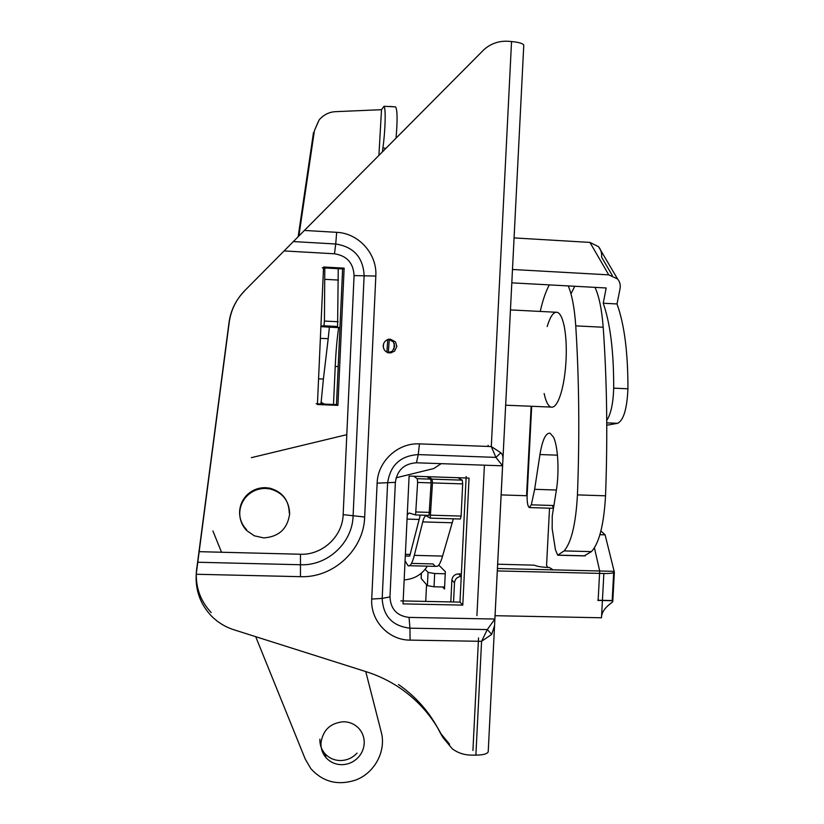 <?xml version="1.0" encoding="UTF-8"?>
<svg xmlns="http://www.w3.org/2000/svg" width="824" height="824" viewBox="0 0 824 824"><rect width="100%" height="100%" fill="white"/><g stroke="black" fill="none" stroke-linecap="round" stroke-linejoin="round"><path stroke-width="1.24" d="M246.366 496.614C251.691 491.073 258.18 488.354 265.843 488.436L270.056 488.931C282.725 492.525 289.255 500.858 289.657 513.929C287.504 528.833 278.852 536.826 263.701 537.907L254.256 535.785L246.798 530.646C241.926 525.578 239.588 519.511 239.753 512.456C240.083 506.43 242.287 501.147 246.366 496.614M246.613 529.678C241.772 524.63 239.444 518.595 239.609 511.57C239.939 505.576 242.132 500.322 246.191 495.811C251.485 490.301 257.943 487.592 265.565 487.674L269.767 488.168C282.375 491.743 288.874 500.034 289.255 513.043M358.461 757.153C353.867 762.046 348.264 764.559 341.641 764.672C335.368 764.538 330.167 762.2 326.026 757.678C322.462 753.517 320.773 748.656 320.948 743.083C322.864 730.043 330.414 722.926 343.608 721.731C349.026 721.855 353.712 723.678 357.647 727.221L358.213 727.746C362.385 732.062 364.383 737.253 364.198 743.351C363.899 748.553 361.983 753.157 358.461 757.153M357.039 753.105C352.497 757.956 346.935 760.439 340.374 760.552C334.173 760.408 329.013 758.101 324.913 753.61C321.391 749.49 319.712 744.68 319.887 739.159M441.19 463.654L433.743 468.547L396.107 477.796M251.351 457.66L346.811 434.67M365.753 671.56L381.224 732C386.549 751.282 374.323 773.684 354.814 780.349C337.346 785.684 322.689 781.77 310.833 768.617L305.282 759.161L255.698 636.674M221.522 552.235L212.891 530.924M404.172 579.88C414.204 579.148 421.929 574.575 427.357 566.16M411.506 563.389L433.012 563.925L435.268 566.356L437.565 566.232C439.295 565.13 440.964 561.741 442.57 556.087L453.354 518.821M405.078 560.866L408.004 565.686C410.115 566.84 412.216 563.4 414.307 555.366L442.57 556.087M428.284 476.705L432.085 479.135L432.466 482.895L430.221 518.142L460.348 519.027L430.221 518.142L426.472 515.937C425.163 515.319 423.927 517.317 422.743 521.911L414.307 555.366M460.348 519.027L461.11 516.082L462.686 483.894L462.233 480.145L457.928 477.704M378.916 155.365L381.502 109.695L335.749 111.652C329.322 111.92 323.801 114.649 319.187 119.83L314.408 130.686L318.26 121.705M339.962 327.53L331.403 327.035L337.593 326.469L338.252 268.696M320.897 326.644L338.551 327.684L338.54 328.436C337.026 338.757 335.924 351.426 335.224 366.433L333.504 404.471M338.54 328.436L338.54 327.674L339.952 327.746M320.917 326.119L323.956 325.799L324.429 321.061L324.8 267.954M313.511 132.468L298.144 236.745M298.885 235.983L314.408 130.686M318.569 378.834L323.41 379.04L320.969 403.956M320.371 338.334L328.189 338.705L323.41 379.04M328.189 338.705L329.394 327.149M385.951 148.268L382.882 148.062C385.344 130.769 385.951 108.263 384.046 106.286L395.51 106.873C397.405 109.468 397.58 119.871 396.045 138.113M382.882 148.062L382.387 151.863M426.894 476.663L430.736 479.135L431.117 482.885L429.036 515.361L415.584 514.969L417.624 482.442L417.274 478.682L413.669 476.21M407.262 514.866L409.188 512.981L415.584 514.969M405.305 555.994L409.713 556.097L420.271 515.103M381.502 109.695L384.046 106.286M612.16 600.727L598.131 600.428L599.697 570.991L613.746 571.331L612.16 600.727L612.768 601.716C612.448 602.529 601.448 608.576 601.499 617.773L603.858 573.494C610.12 573.586 613.623 573.144 614.354 572.175L605.094 534.838L599.924 534.694M549.526 508.192L546.559 565.419L547.806 567.468M501.116 494.905L526.567 495.729L531.14 406.263M526.814 490.96L527.35 490.98M526.855 490.105L527.401 490.115M458.494 573.916L461.183 576.481C457.299 576.779 455.075 578.881 454.498 582.764L451.882 580.127C452.448 576.285 454.652 574.215 458.494 573.916L461.368 573.988M434.681 573.525L434.032 586.791L427.388 585.617L428.027 572.392L434.681 573.525L445.238 573.772M421.435 573.133L421.188 578.18M420.415 573.957L421.301 574.493M553.1 569.858L549.402 567.52C541.873 567.211 536.857 566.418 534.364 565.161L497.624 564.213M514.073 237.92L589.943 242.411L598.574 246.726C600.954 249.682 601.953 253.133 601.561 257.098L612.325 275.525M511.807 282.848L606.186 287.978L603.24 303.232L617.011 303.953L620.039 288.74C620.709 285.001 619.885 281.746 617.567 278.965L608.73 274.856L589.943 242.411M453.55 601.984L454.498 582.764M451.882 580.127L450.81 601.932M428.027 572.392L425.163 569.302M421.177 578.489L427.388 585.617M434.032 586.791L444.589 587.028M497.418 568.498L599.697 570.991L594.444 547.898M512.487 269.479L608.73 274.856M497.294 570.919L603.858 573.494M495.039 615.703L601.489 617.773M606.742 420.467C610.924 414.039 613.231 403.266 613.684 388.156C613.808 351.889 610.327 323.585 603.24 303.232M606.763 422.867L617.67 423.309C623.624 420.261 627.043 408.756 627.929 388.784C628.001 352.569 624.365 324.296 617.011 303.953M617.67 423.309L606.773 425.215M600.923 530.996L605.094 534.838M544.149 393.532C545.828 401.473 548.094 405.995 550.947 407.077L551.277 407.169C554.583 407.664 557.724 403.358 560.691 394.243C563.503 385.055 565.274 373.828 566.036 360.541C566.644 347.81 566.109 336.758 564.43 327.375C562.679 318.363 560.289 313.347 557.271 312.317L556.179 312.203C552.883 312.708 549.886 317.477 547.188 326.52M552.296 505.483L553.501 508.068M584.34 555.809L591.405 551.627C599.182 543.294 603.889 524.692 605.537 495.811C607.751 436.483 606.969 380.297 603.189 327.241C601.839 309.618 599.11 296.321 595.021 287.37M574.74 286.268L570.97 293.869M553.913 505.534L531.315 504.824L529.286 507.563C527.669 506.245 526.958 502.074 527.144 495.049L531.686 406.284M557.446 455.178L539.957 454.539C542.408 439.882 545.756 432.775 550.03 433.208L553.429 437.05C558.003 445.825 559.465 471.915 556.293 490.692L552.255 515.803L552.162 528.586L555.397 549.629L557.694 555.201L564.11 550.906C571.382 542.542 575.822 523.868 577.449 494.894C579.684 435.402 579.118 379.05 575.749 325.871C574.534 308.186 572.041 294.879 568.251 285.918M549.34 284.888C545.838 291.263 542.8 300.111 540.225 311.441M539.957 454.539L534.632 489.312L531.315 504.824M387.682 352.796L392.42 351.137L394.748 346.296L393.357 341.826L388.32 339.169M389.731 352.971L394.511 351.292L396.869 346.399L395.469 341.878L390.37 339.179L388.094 339.467C385.158 340.528 383.531 342.619 383.212 345.75C383.438 349.953 385.601 352.363 389.731 352.971M502.578 465.817L495.924 457.392L491.3 446.557L500.848 452.788C502.486 454.137 503.165 456.506 502.898 459.905L502.578 465.817L416.45 462.789C404.203 463.582 397.178 470.113 395.366 482.37L389.968 596.895C390.617 609.121 396.983 615.961 409.065 617.403L494.874 619.04L494.565 625.571L491.722 634.367L487.293 629.567L494.874 619.04L502.578 465.817M500.848 452.788L495.924 457.392L418.242 454.591L419.468 443.878L491.3 446.557L511.539 41.55C518.832 42.24 522.91 43.445 523.776 45.155L488.21 751.859C487.169 753.939 483.06 755.031 475.881 755.134L481.577 641.319L487.293 629.567L409.94 628.176L410.084 640.124C388.65 640.238 370.275 620.688 371.727 599.058L377.135 483.152C377.691 461.358 397.971 442.612 419.468 443.878M491.722 634.367L481.577 641.319L410.084 640.124M336.666 232.327C358.739 233.171 377.31 254.05 375.826 276.061L364.672 517.009C363.827 549.701 333.452 578.077 300.461 576.676L196.205 574.266L229.247 322.215C230.977 309.999 236.138 299.483 244.728 290.666L304.386 230.442L336.666 232.327L335.728 243.997L293.385 241.566M244.347 291.212C235.849 299.926 230.751 310.318 229.041 322.39L196.38 571.526C195.504 587.388 200.459 601.077 211.232 612.592M316.2 403.76L336.47 404.594L342.619 268.933L344.133 268.14L323.564 267.017L317.415 404.522L337.912 405.357L344.133 268.14M342.619 268.933L322.277 267.821M336.47 404.594L337.912 405.357M409.106 476.056L403.029 603.879L462.789 605.104L469.052 478.085L409.106 476.056M400.876 600.892L459.988 602.117L462.789 605.104M459.988 602.117L466.168 476.509M438.759 565.089L445.341 571.671L444.497 589.016L442.612 586.987M488.138 445.321L487.839 446.423M476.921 615.631L484.409 465.179M472.924 750.468L478.538 637.92M398.497 684.507C416.656 697.135 430.581 713.285 440.284 732.958L449.585 744.216M300.461 576.676L300.461 554.243L198.934 551.668M300.461 554.243C322.359 555.232 342.609 536.383 343.155 514.639L354.073 275.587C353.414 263.01 346.883 255.739 334.482 253.782L284.167 250.939M426.544 584.649L425.73 601.407M511.539 41.55L508.357 41.293C499.169 40.716 491.094 43.435 484.11 49.471L304.386 230.442M440.284 732.958L442.879 737.449L452.283 748.82C457.876 752.93 464.19 755.021 471.235 755.114L475.881 755.134M442.879 737.449C433.074 717.56 418.994 701.234 400.639 688.473C390.102 681.252 378.649 675.67 366.299 671.735L233.882 629.763C225.158 626.951 217.608 622.305 211.232 615.806C200.335 604.157 195.329 590.314 196.205 574.266M383.315 347.285L383.562 343.896M393.954 349.211L394.346 343.649M383.222 346.543L383.345 344.7M393.893 349.314L394.274 343.454M422.743 521.911L451.913 522.756M430.911 515.185L461.11 516.082M432.466 482.895L462.686 483.894M432.085 479.135L462.233 480.145M336.439 327.344L336.439 326.572M333.596 327.375L333.607 326.829M324.924 279.336L338.448 280.067M324.429 321.061L338.108 321.741M323.956 325.799L337.593 326.469M338.19 366.567L335.224 366.433M430.736 479.135L417.274 478.682M431.117 482.885L417.624 482.442M429.695 512.384L416.213 511.982M418.829 519.429L407.066 519.089M410.177 554.428L405.387 554.305M320.958 402.184L324.192 404.09M613.684 388.156L627.929 388.784M603.189 327.241L575.749 325.871M605.537 495.811L577.449 494.894M591.405 551.627L564.11 550.906M585.308 555.829L558.404 555.139M556.396 490.023L534.632 489.312M197.647 562.246L300.657 564.749C327.571 565.944 352.404 542.779 353.084 516.082L364.126 275.669C363.188 257.418 353.723 246.86 335.728 243.997L334.482 253.782M364.672 517.009L343.155 514.639M375.826 276.061L354.073 275.587M416.45 462.789L418.242 454.591C400.443 455.734 390.236 465.21 387.61 483.029L382.192 598.409L371.727 599.058M389.968 596.895L382.192 598.409C383.15 616.187 392.399 626.106 409.94 628.176L409.065 617.403M395.366 482.37L377.135 483.152M196.73 567.942L196.534 571.114M387.754 339.581L386.899 352.198M388.341 352.754L389.278 339.22M270.056 488.931L269.767 488.168M326.026 757.678L324.913 753.61M435.268 566.356L408.004 565.686M395.51 106.873L389.649 106.45M611.758 600.531L597.73 600.232M421.373 573.185L421.126 578.273M617.567 278.965L598.574 246.726M614.354 572.175L612.768 601.716M505.658 405.202L550.947 407.077M510.447 309.906L557.271 312.317M557.694 555.201L584.546 555.891M529.286 507.563L553.46 508.305M389.68 352.579L391.75 352.754M502.898 460.235L502.609 465.488M494.863 619.401L494.596 625.179M494.565 625.571L488.21 751.859M523.776 45.155L502.898 459.905"/></g></svg>
